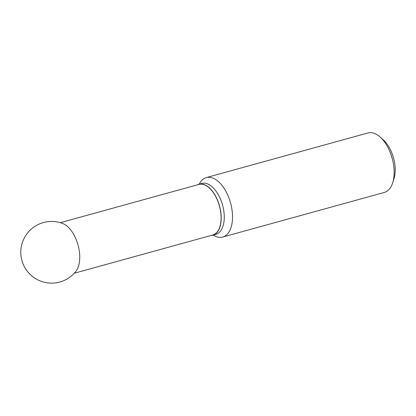 <?xml version="1.0" encoding="UTF-8"?>
<svg xmlns="http://www.w3.org/2000/svg" width="416" height="416" viewBox="0 0 416 416"><rect width="100%" height="100%" fill="white"/><g stroke="black" fill="none" stroke-linecap="round" stroke-linejoin="round"><path stroke-width="0.62" d="M60.315 222.69L198.827 184.444A26.224 14.128 74.6 0 1 219.424 205.962A26.224 14.128 74.6 0 1 212.784 234.998L74.272 273.239M199.217 184.132A30.846 16.619 74.6 0 1 206.31 177.58L367.942 132.954A30.846 16.619 74.6 0 1 376.641 134.488A30.846 16.619 74.6 0 1 380.084 137.004L383.25 139.818A26.224 14.128 74.6 0 1 393.983 178.682L392.709 182.723A30.846 16.619 74.6 0 1 384.358 192.426L222.726 237.052A30.846 16.619 74.6 0 1 214.027 235.524A30.846 16.619 74.6 0 1 213.283 235.071M197.142 184.912A26.421 14.238 74.6 0 1 198.775 184.252A26.421 14.238 74.6 0 1 219.528 205.936A26.421 14.238 74.6 0 1 212.836 235.191A26.421 14.238 74.6 0 1 211.099 235.466M380.084 137.004A30.846 16.619 74.6 0 1 392.709 182.723M206.31 177.58A30.846 16.619 74.6 0 1 215.01 179.109A30.846 16.619 74.6 0 1 232.076 210.402A30.846 16.619 74.6 0 1 222.726 237.052M75.884 271.352A26.718 14.394 -105.4 0 0 79.742 257.837A26.718 14.394 -105.4 0 0 62.665 223.48A30.846 30.846 0 0 0 35.09 278.32A30.846 30.846 0 0 0 75.884 271.352M212.836 235.191L215.883 234.348A26.421 14.238 -105.4 0 0 222.576 205.093A26.421 14.238 -105.4 0 0 201.822 183.414L198.775 184.252"/></g></svg>
